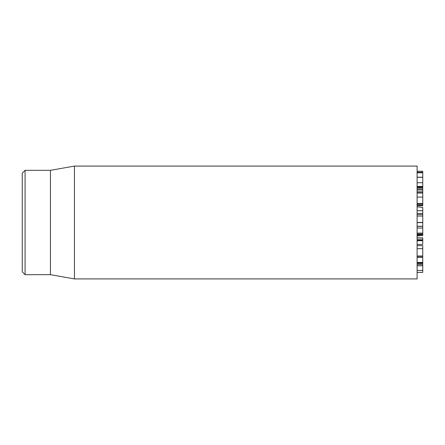 <?xml version="1.0" encoding="UTF-8"?>
<svg xmlns="http://www.w3.org/2000/svg" width="445" height="445" viewBox="0 0 445 445"><rect width="100%" height="100%" fill="white"/><g stroke="black" fill="none" stroke-linecap="round" stroke-linejoin="round"><path stroke-width="0.67" d="M422.75 257.065L422.75 246.185M417.11 245.668L422.75 245.668M422.75 240.289L422.75 237.886L417.11 237.886M417.11 239.716L422.75 239.716M417.11 238.014L422.75 238.014M417.11 222.622L422.75 222.622L422.75 210.73L417.11 210.752M417.11 222.467L422.75 222.467M422.75 186.271L422.75 177.31L417.11 177.31M417.11 182.711L422.75 182.711M417.11 177.21L422.75 177.21L422.75 171.253L422.75 171.581L422.75 171.253L417.11 171.23L422.75 171.253M417.11 172.799L422.75 172.799M417.11 172.282L422.75 172.282M417.11 192.552L422.75 192.552L422.75 189.553L417.11 189.553M417.11 191.111L422.75 191.111M422.75 189.331L422.75 186.422L417.11 186.422M417.11 188.074L422.75 188.074M417.11 187.751L422.75 187.751M422.75 205.529L422.75 203.877M417.11 204.222L422.75 204.222L422.75 192.696M417.11 203.554L422.75 203.554M417.11 197.096L422.75 197.096M417.11 235.544L422.75 235.544L422.75 234.715L417.11 234.715M417.11 234.026L422.75 234.026L422.75 234.715M422.75 234.026L422.75 222.628L417.11 222.628M417.11 226.344L422.75 226.344M417.11 265.748L422.75 265.787L422.75 257.266M417.11 264.502L422.75 264.502M422.75 271.984L422.75 265.787L417.11 265.787M417.11 270.438L422.75 270.438M417.11 240.706L422.75 240.706L422.75 240.417L417.11 240.417M417.11 244.444L422.75 244.444L422.75 240.706M417.11 222.5L417.11 166.091L74.449 166.091L74.449 278.909L417.11 278.909L417.11 222.5M22.25 222.5L22.25 271.856L25.07 274.676L25.07 170.324L22.25 173.144L22.25 222.5M25.07 274.676L50.452 274.676L50.452 170.324L25.07 170.324M417.11 235.933L421.215 235.544M417.11 210.719L422.75 210.719L422.75 207.442L417.11 206.819M417.11 256.96L422.75 256.96M417.11 255.975L422.75 255.975M417.11 248.672L422.75 248.672M417.11 216.059L422.75 216.059M417.11 214.579L422.75 214.579M417.11 213.45L422.75 213.45M417.11 210.73L422.75 210.73M417.11 189.364L422.75 189.364M417.11 205.29L422.75 205.29M417.11 186.744L422.75 186.744M417.11 193.024L422.75 193.024M417.11 233.091L422.75 233.091M417.11 228.035L422.75 228.035M417.11 263.423L422.75 263.423M417.11 262.467L422.75 262.467M422.75 257.288L417.11 257.288M422.75 205.746L417.11 205.746M422.75 186.939L417.11 186.939M422.75 226.216L417.11 226.216M422.75 262.784L417.11 262.784M422.75 272.418L417.11 272.418M50.452 274.676L74.449 278.909M50.452 170.324L74.449 166.091"/></g></svg>
